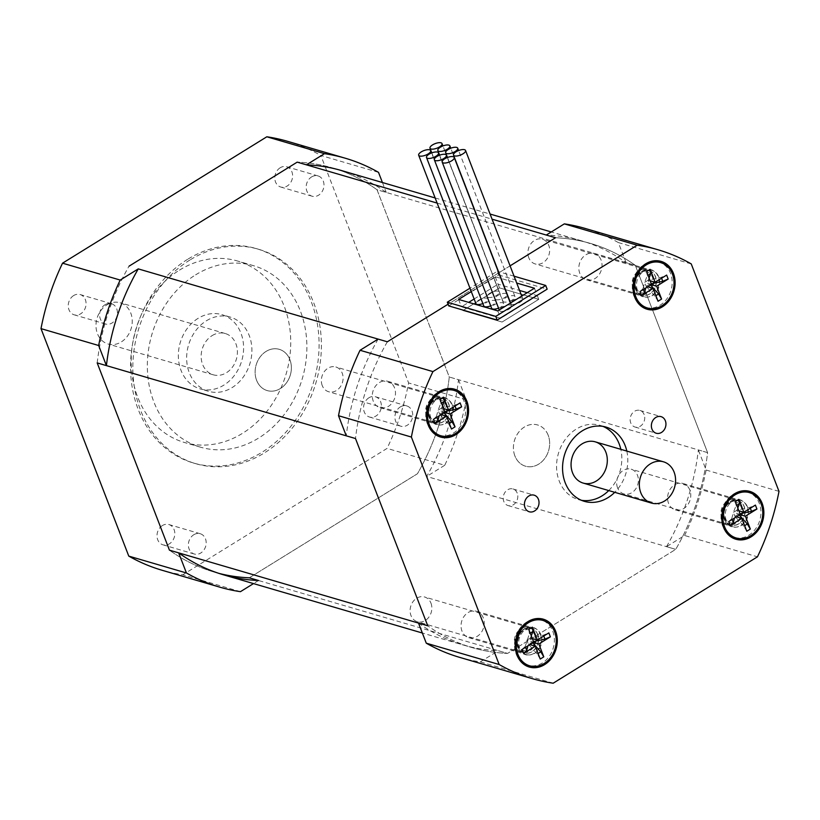 <?xml version="1.0" encoding="UTF-8"?>
<svg xmlns="http://www.w3.org/2000/svg" width="820" height="820" viewBox="0 0 820 820"><rect width="100%" height="100%" fill="white"/><g stroke="black" fill="none" stroke-linecap="round" stroke-linejoin="round"><path stroke-width="0.61" stroke-dasharray="4.1 3.07" d="M106.959 304.835A21.484 17.814 -73.7 0 1 120.15 302.764A21.484 17.814 -73.7 0 1 131.21 328.389A21.484 17.814 -73.7 0 1 108.076 344A21.484 17.814 -73.7 0 1 95.991 326.227A21.484 17.814 -73.7 0 1 106.959 304.835M603.007 426.39A38.673 32.062 106.3 0 0 600.055 425.334A38.673 32.062 106.3 0 0 558.42 453.45A38.673 32.062 106.3 0 0 578.326 499.575A38.673 32.062 106.3 0 0 581.38 500.272M608.747 490.565A38.673 32.062 106.3 0 0 620.812 449.329M626.808 451.082A38.673 32.062 -73.7 0 1 614.744 492.318M548.191 435.276A21.484 17.814 106.3 0 0 537.572 424.955A21.484 17.814 106.3 0 0 514.447 440.576A21.484 17.814 106.3 0 0 525.497 466.201A21.484 17.814 106.3 0 0 544.777 458.431A21.484 17.814 106.3 0 0 548.191 435.276M534.435 288.23L538.73 299.351L502.086 322.034L462.88 310.555L499.523 287.882L538.73 299.351L502.086 322.034L462.88 310.555L499.523 287.882L538.73 299.351L537.295 295.641L500.651 318.324L461.445 306.844L468.661 302.375M497.791 310.903L500.651 318.324M471.274 291.571L495.229 276.75L516.702 283.033M495.229 276.75L499.523 287.882L498.088 284.171L519.562 290.454M458.585 299.423L461.445 306.844M448.735 305.901L498.714 274.987L497.279 271.276L469.973 288.179M498.714 274.987L547.145 289.163M514.058 276.186L497.279 271.276M644.141 414.582A8.651 7.175 106.3 0 0 639.866 410.43A8.651 7.175 106.3 0 0 630.559 416.714A8.651 7.175 106.3 0 0 635.008 427.035A8.651 7.175 106.3 0 0 642.767 423.909A8.651 7.175 106.3 0 0 644.141 414.582M517.215 493.117A8.651 7.175 106.3 0 0 512.941 488.966A8.651 7.175 106.3 0 0 503.623 495.249A8.651 7.175 106.3 0 0 508.082 505.571A8.651 7.175 106.3 0 0 515.841 502.445A8.651 7.175 106.3 0 0 517.215 493.117M452.199 404.762A13.755 11.398 106.3 0 0 445.404 398.161A13.755 11.398 106.3 0 0 430.602 408.155A13.755 11.398 106.3 0 0 437.675 424.555A13.755 11.398 106.3 0 0 450.016 419.584A13.755 11.398 106.3 0 0 452.199 404.762M394.543 387.88A13.755 11.398 106.3 0 0 387.747 381.279A13.755 11.398 106.3 0 0 372.946 391.273A13.755 11.398 106.3 0 0 380.019 407.673A13.755 11.398 106.3 0 0 392.36 402.702A13.755 11.398 106.3 0 0 394.543 387.88M747.502 506.965A13.755 11.398 106.3 0 0 740.706 500.354A13.755 11.398 106.3 0 0 725.905 510.358A13.755 11.398 106.3 0 0 732.977 526.758A13.755 11.398 106.3 0 0 745.318 521.786A13.755 11.398 106.3 0 0 747.502 506.965M689.845 490.083A13.755 11.398 106.3 0 0 683.05 483.482A13.755 11.398 106.3 0 0 668.249 493.476A13.755 11.398 106.3 0 0 675.321 509.876A13.755 11.398 106.3 0 0 687.662 504.905A13.755 11.398 106.3 0 0 689.845 490.083M540.954 634.762A13.755 11.398 106.3 0 0 534.158 628.161A13.755 11.398 106.3 0 0 519.347 638.155A13.755 11.398 106.3 0 0 526.43 654.555A13.755 11.398 106.3 0 0 538.76 649.583A13.755 11.398 106.3 0 0 540.954 634.762M483.298 617.88A13.755 11.398 106.3 0 0 476.502 611.279A13.755 11.398 106.3 0 0 461.691 621.273A13.755 11.398 106.3 0 0 468.773 637.673A13.755 11.398 106.3 0 0 481.104 632.712A13.755 11.398 106.3 0 0 483.298 617.88M658.757 276.955A13.755 11.398 106.3 0 0 651.961 270.354A13.755 11.398 106.3 0 0 637.15 280.348A13.755 11.398 106.3 0 0 644.233 296.748A13.755 11.398 106.3 0 0 656.564 291.787A13.755 11.398 106.3 0 0 658.757 276.955M601.101 260.084A13.755 11.398 106.3 0 0 594.305 253.482A13.755 11.398 106.3 0 0 579.494 263.476A13.755 11.398 106.3 0 0 586.577 279.876A13.755 11.398 106.3 0 0 598.907 274.905A13.755 11.398 106.3 0 0 601.101 260.084M387.337 341.796A210.566 174.568 106.3 0 0 355.49 438.526A210.566 174.568 106.3 0 1 387.337 341.796M510.071 265.854L448.079 304.21L510.071 265.854M418.518 623.077A210.566 174.568 106.3 0 0 463.156 644.961L472.381 647.667A210.566 174.568 106.3 0 1 427.743 625.783A210.566 174.568 106.3 0 0 472.381 647.667A210.566 174.568 106.3 0 0 507.58 653.407L675.741 549.359A210.566 174.568 106.3 0 0 707.588 452.63L635.336 265.372A210.566 174.568 106.3 0 0 590.697 243.489A210.566 174.568 106.3 0 0 555.499 237.749A210.566 174.568 106.3 0 1 590.697 243.489A210.566 174.568 106.3 0 1 635.336 265.372L626.111 262.677A210.566 174.568 106.3 0 0 581.472 240.793A210.566 174.568 106.3 0 0 546.274 235.043M666.516 546.663A210.566 174.568 106.3 0 0 698.363 449.934L707.588 452.63L635.336 265.372L377.036 189.758L449.288 377.015A210.566 174.568 -73.7 0 1 417.441 473.745L249.28 577.803L417.441 473.745A210.566 174.568 106.3 0 0 449.288 377.015L458.513 379.721A210.566 174.568 -73.7 0 1 426.666 476.451L675.741 549.359L666.516 546.663L684.577 535.491L757.454 556.821M463.156 644.961A210.566 174.568 106.3 0 0 498.355 650.711L507.58 653.407L675.741 549.359A210.566 174.568 106.3 0 0 707.588 452.63L449.288 377.015L377.036 189.758A210.566 174.568 106.3 0 0 332.397 167.885A210.566 174.568 -73.7 0 1 377.036 189.758L386.261 192.464A210.566 174.568 -73.7 0 0 341.622 170.58L332.397 167.885A210.566 174.568 106.3 0 0 297.199 162.135A210.566 174.568 -73.7 0 1 332.397 167.885L341.622 170.58M378.112 339.09A210.566 174.568 106.3 0 0 346.265 435.82M459.538 657.332A223.46 185.258 106.3 0 0 480.294 661.883L553.172 683.214M480.294 661.883L498.355 650.711M684.577 535.491A223.46 185.258 106.3 0 0 706.122 470.044L698.363 449.934M626.111 262.677L618.352 242.566A223.46 185.258 106.3 0 0 585.091 228.421M618.352 242.566L691.229 263.896M706.122 470.044L779 491.375M206.394 320.784A38.673 32.062 -73.7 0 1 230.143 317.053A38.673 32.062 -73.7 0 1 250.049 363.178A38.673 32.062 -73.7 0 1 208.413 391.284A38.673 32.062 -73.7 0 1 186.663 359.293A38.673 32.062 -73.7 0 1 206.394 320.784M212.113 335.616A21.484 17.814 -73.7 0 1 225.315 333.545A21.484 17.814 -73.7 0 1 236.375 359.17A21.484 17.814 -73.7 0 1 213.241 374.791A21.484 17.814 -73.7 0 1 201.156 357.018A21.484 17.814 -73.7 0 1 212.113 335.616M198.091 318.355A38.673 32.062 106.3 0 0 178.36 356.864A38.673 32.062 106.3 0 0 200.111 388.854A38.673 32.062 106.3 0 0 241.746 360.749A38.673 32.062 106.3 0 0 221.841 314.624A38.673 32.062 106.3 0 0 198.091 318.355M266.08 351.421A21.484 17.814 -73.7 0 1 279.282 349.34A21.484 17.814 -73.7 0 1 290.341 374.965A21.484 17.814 -73.7 0 1 267.207 390.586A21.484 17.814 -73.7 0 1 255.122 372.813A21.484 17.814 -73.7 0 1 266.08 351.421M189.902 260.012A111.725 92.629 106.3 0 0 132.891 371.265A111.725 92.629 106.3 0 0 195.724 463.689A111.725 92.629 106.3 0 0 316.018 382.489A111.725 92.629 106.3 0 0 258.505 249.239A111.725 92.629 106.3 0 0 189.902 260.012M187.595 259.335A111.725 92.629 106.3 0 0 130.585 370.589A111.725 92.629 106.3 0 0 193.417 463.013A111.725 92.629 106.3 0 0 313.712 381.812A111.725 92.629 106.3 0 0 256.199 248.562A111.725 92.629 106.3 0 0 187.595 259.335M195.621 274.854A94.536 78.382 -73.7 0 1 253.677 265.731A94.536 78.382 -73.7 0 1 302.334 378.481A94.536 78.382 -73.7 0 1 200.551 447.197A94.536 78.382 -73.7 0 1 147.385 368.99A94.536 78.382 -73.7 0 1 195.621 274.854M179.477 270.128A94.536 78.382 -73.7 0 1 237.533 261.006A94.536 78.382 -73.7 0 1 286.19 373.756A94.536 78.382 -73.7 0 1 184.408 442.472A94.536 78.382 -73.7 0 1 131.241 364.264A94.536 78.382 -73.7 0 1 179.477 270.128M400.303 406.945A10.568 8.764 -73.7 0 1 406.792 405.931A10.568 8.764 -73.7 0 1 412.234 418.528A10.568 8.764 -73.7 0 1 400.857 426.215A10.568 8.764 -73.7 0 1 394.912 417.472A10.568 8.764 -73.7 0 1 400.303 406.945M368.938 397.772A10.568 8.764 106.3 0 0 363.547 408.288A10.568 8.764 106.3 0 0 369.492 417.031A10.568 8.764 106.3 0 0 380.869 409.354A10.568 8.764 106.3 0 0 375.427 396.747A10.568 8.764 106.3 0 0 368.938 397.772M105.001 304.743A10.568 8.764 -73.7 0 1 111.489 303.728A10.568 8.764 -73.7 0 1 116.932 316.335A10.568 8.764 -73.7 0 1 105.554 324.013A10.568 8.764 -73.7 0 1 99.609 315.269A10.568 8.764 -73.7 0 1 105.001 304.743M73.636 295.569A10.568 8.764 106.3 0 0 68.244 306.085A10.568 8.764 106.3 0 0 74.189 314.829A10.568 8.764 106.3 0 0 85.567 307.151A10.568 8.764 106.3 0 0 80.124 294.544A10.568 8.764 106.3 0 0 73.636 295.569M193.756 534.753A10.568 8.764 -73.7 0 1 200.244 533.728A10.568 8.764 -73.7 0 1 205.676 546.335A10.568 8.764 -73.7 0 1 194.309 554.012A10.568 8.764 -73.7 0 1 188.364 545.269A10.568 8.764 -73.7 0 1 193.756 534.753M162.391 525.569A10.568 8.764 106.3 0 0 156.999 536.085A10.568 8.764 106.3 0 0 162.944 544.828A10.568 8.764 106.3 0 0 174.311 537.151A10.568 8.764 106.3 0 0 168.879 524.544A10.568 8.764 106.3 0 0 162.391 525.569M311.559 176.946A10.568 8.764 -73.7 0 1 318.047 175.931A10.568 8.764 -73.7 0 1 323.48 188.528A10.568 8.764 -73.7 0 1 312.112 196.216A10.568 8.764 -73.7 0 1 306.167 187.472A10.568 8.764 -73.7 0 1 311.559 176.946M280.194 167.762A10.568 8.764 106.3 0 0 274.803 178.288A10.568 8.764 106.3 0 0 280.747 187.032A10.568 8.764 106.3 0 0 292.115 179.344A10.568 8.764 106.3 0 0 286.682 166.747A10.568 8.764 106.3 0 0 280.194 167.762M97.19 362.911A210.566 174.568 -73.7 0 1 129.037 266.182A210.566 174.568 106.3 0 0 97.19 362.911M218.714 573.323A210.566 174.568 -73.7 0 1 214.082 572.053A210.566 174.568 -73.7 0 1 169.443 550.169A210.566 174.568 106.3 0 0 214.082 572.053A210.566 174.568 106.3 0 0 249.28 577.803L507.58 653.407A210.566 174.568 106.3 0 1 472.381 647.667L422.351 633.019M258.505 580.499L253.503 583.594M240.445 591.671L182.788 574.789A223.46 185.258 -73.7 0 1 162.032 570.249M458.513 379.721L466.272 399.832A223.46 185.258 -73.7 0 1 444.727 465.278L387.071 448.396L182.788 574.789M444.727 465.278L426.666 476.451M382.428 182.522L386.261 192.464M466.272 399.832L408.616 382.95A223.46 185.258 -73.7 0 1 387.071 448.396M378.502 172.354L320.845 155.482L408.616 382.95M287.584 141.327A223.46 185.258 -73.7 0 1 320.845 155.482M256.588 380.275A21.484 17.814 -73.7 0 1 260.001 357.11A21.484 17.814 -73.7 0 1 279.282 349.34A21.484 17.814 -73.7 0 1 290.341 374.965A21.484 17.814 -73.7 0 1 267.207 390.586A21.484 17.814 -73.7 0 1 256.588 380.275M514.878 455.889A21.484 17.814 -73.7 0 1 518.302 432.724A21.484 17.814 -73.7 0 1 537.572 424.955A21.484 17.814 -73.7 0 1 548.631 450.58A21.484 17.814 -73.7 0 1 525.497 466.201A21.484 17.814 -73.7 0 1 514.878 455.889M437.142 203.093L492.061 219.176M527.209 292.689L537.295 295.641M474.144 298.982L498.088 284.171M509.876 301.155A6.447 2.439 -21.1 0 0 514.97 296.563A6.447 2.439 -21.1 0 0 508.072 296.604A6.447 2.439 -21.1 0 0 502.937 301.207A6.447 2.439 -21.1 0 0 503.962 301.975A6.447 2.439 -21.1 0 0 509.691 301.227M498.55 308.166A6.447 2.439 -21.1 0 0 503.644 303.574A6.447 2.439 -21.1 0 0 496.746 303.615A6.447 2.439 -21.1 0 0 491.61 308.217M490.708 305.87A6.447 2.439 -21.1 0 0 495.803 301.278A6.447 2.439 -21.1 0 0 488.904 301.319A6.447 2.439 -21.1 0 0 483.769 305.921M496.12 299.689A6.447 2.439 -21.1 0 0 503.336 298.285A6.447 2.439 -21.1 0 0 507.129 294.267A6.447 2.439 -21.1 0 0 500.231 294.308A6.447 2.439 -21.1 0 0 495.095 298.91A6.447 2.439 -21.1 0 0 496.12 299.689M511.803 304.271A6.447 2.439 -21.1 0 0 519.019 302.877A6.447 2.439 -21.1 0 0 522.811 298.859A6.447 2.439 -21.1 0 0 515.913 298.9A6.447 2.439 -21.1 0 0 510.778 303.502A6.447 2.439 -21.1 0 0 511.803 304.271M500.466 311.282A6.447 2.439 -21.1 0 0 507.693 309.878A6.447 2.439 -21.1 0 0 511.485 305.87A6.447 2.439 -21.1 0 0 504.587 305.911A6.447 2.439 -21.1 0 0 499.452 310.513A6.447 2.439 -21.1 0 0 500.466 311.282M482.867 303.574A6.447 2.439 -21.1 0 0 487.961 298.982A6.447 2.439 -21.1 0 0 481.063 299.023A6.447 2.439 -21.1 0 0 475.928 303.625M488.279 297.393A6.447 2.439 -21.1 0 0 495.495 295.989A6.447 2.439 -21.1 0 0 499.288 291.981A6.447 2.439 -21.1 0 0 492.389 292.012A6.447 2.439 -21.1 0 0 487.254 296.614A6.447 2.439 -21.1 0 0 488.279 297.393M427.374 423.909A23.636 19.598 -73.7 0 1 431.135 398.428A23.636 19.598 -73.7 0 1 452.332 389.889A23.636 19.598 -73.7 0 1 464.499 418.077A23.636 19.598 -73.7 0 1 439.048 435.256A23.636 19.598 -73.7 0 1 427.374 423.909M428.778 416.734A12.894 10.691 -73.7 0 1 430.828 402.835A12.894 10.691 -73.7 0 1 442.4 398.171A12.894 10.691 -73.7 0 1 449.032 413.546A12.894 10.691 -73.7 0 1 435.154 422.915A12.894 10.691 -73.7 0 1 428.778 416.734M451.492 429.044L448.478 424.012L449.339 423.479M448.478 424.012L439.602 414.161L439.171 415.842M441.15 414.612L439.602 414.161L438.075 410.205L440.637 403.707L440.032 399.371M433.452 419.379L436.455 416.427L436.793 417.308M436.455 416.427L438.075 410.205L441.631 408.011L454.69 405.141L460.102 402.886M444.993 412.234L438.075 410.205M441.498 403.173L440.637 403.707M442.513 405.787L441.631 408.011L443.159 411.968L444.696 412.419M443.589 408.575L441.631 408.011M455.028 406.023L454.69 405.141M444.758 411.609L443.159 411.968L443.968 412.87M443.159 411.968L439.602 414.161M429.29 415.361A10.742 8.907 -73.7 0 1 438.69 399.596A10.742 8.907 -73.7 0 1 444.881 415.658A10.742 8.907 -73.7 0 1 429.29 415.361M426.472 416.058A12.894 10.691 -73.7 0 1 428.522 402.159A12.894 10.691 -73.7 0 1 440.094 397.495A12.894 10.691 -73.7 0 1 446.726 412.87A12.894 10.691 -73.7 0 1 432.847 422.238A12.894 10.691 -73.7 0 1 426.472 416.058M322.229 385.543A12.894 10.691 -73.7 0 1 324.279 371.644A12.894 10.691 -73.7 0 1 335.851 366.981A12.894 10.691 -73.7 0 1 342.483 382.356A12.894 10.691 -73.7 0 1 328.605 391.724A12.894 10.691 -73.7 0 1 322.229 385.543M552.762 631.236A23.636 19.598 -73.7 0 1 549.01 656.717A23.636 19.598 -73.7 0 1 527.803 665.256A23.636 19.598 -73.7 0 1 515.636 637.068A23.636 19.598 -73.7 0 1 541.087 619.889A23.636 19.598 -73.7 0 1 552.762 631.236M537.52 634.362A12.894 10.691 -73.7 0 1 535.47 648.261A12.894 10.691 -73.7 0 1 523.898 652.915A12.894 10.691 -73.7 0 1 517.266 637.54A12.894 10.691 -73.7 0 1 531.145 628.171A12.894 10.691 -73.7 0 1 537.52 634.362M530.253 633.173L529.392 633.706L528.787 629.37M531.257 635.787L530.386 638.011L543.445 635.141L548.846 632.886M532.344 638.585L530.386 638.011L532.723 642.87M543.783 636.023L543.445 635.141M533.512 641.619L528.357 644.161L527.916 645.842M533.451 642.419L531.913 641.968M540.236 659.054L537.223 654.011L538.084 653.478M537.223 654.011L528.357 644.161L526.829 640.205L533.748 642.234M529.894 644.612L528.357 644.161M522.196 649.378L525.21 646.426L525.548 647.308M525.21 646.426L529.392 633.706M526.829 640.205L530.386 638.011M534.701 635.059A10.742 8.907 -73.7 0 1 525.302 650.813A10.742 8.907 -73.7 0 1 519.111 634.752A10.742 8.907 -73.7 0 1 534.701 635.059M535.214 633.686A12.894 10.691 -73.7 0 1 533.164 647.585A12.894 10.691 -73.7 0 1 521.592 652.248A12.894 10.691 -73.7 0 1 514.96 636.873A12.894 10.691 -73.7 0 1 528.838 627.495A12.894 10.691 -73.7 0 1 535.214 633.686M430.971 603.172A12.894 10.691 -73.7 0 1 428.921 617.07A12.894 10.691 -73.7 0 1 417.359 621.734A12.894 10.691 -73.7 0 1 410.717 606.349A12.894 10.691 -73.7 0 1 424.596 596.98A12.894 10.691 -73.7 0 1 430.971 603.172M722.676 526.112A23.636 19.598 -73.7 0 1 726.438 500.63A23.636 19.598 -73.7 0 1 747.635 492.092A23.636 19.598 -73.7 0 1 759.802 520.28A23.636 19.598 -73.7 0 1 734.351 537.459A23.636 19.598 -73.7 0 1 722.676 526.112M724.08 518.927A12.894 10.691 -73.7 0 1 726.13 505.028A12.894 10.691 -73.7 0 1 737.703 500.374A12.894 10.691 -73.7 0 1 744.334 515.749A12.894 10.691 -73.7 0 1 730.456 525.118A12.894 10.691 -73.7 0 1 724.08 518.927M746.794 531.247L743.781 526.214L744.642 525.681M743.781 526.214L734.904 516.364L734.474 518.035M736.452 516.815L734.904 516.364L733.377 512.408L735.95 505.909L735.335 501.573M728.755 521.582L731.758 518.619L732.096 519.511M731.758 518.619L733.377 512.408L736.934 510.204L749.992 507.344L755.404 505.089M740.296 514.437L733.377 512.408M736.801 505.376L735.95 505.909M737.816 507.98L736.934 510.204L738.461 514.16L739.999 514.611M738.892 510.778L736.934 510.204M750.331 508.226L749.992 507.344M740.06 513.812L738.461 514.16L739.271 515.062M738.461 514.16L734.904 516.364M724.593 517.563A10.742 8.907 -73.7 0 1 733.992 501.799A10.742 8.907 -73.7 0 1 740.183 517.861A10.742 8.907 -73.7 0 1 724.593 517.563M721.774 518.25A12.894 10.691 -73.7 0 1 723.824 504.361A12.894 10.691 -73.7 0 1 735.396 499.698A12.894 10.691 -73.7 0 1 742.028 515.073A12.894 10.691 -73.7 0 1 728.15 524.441A12.894 10.691 -73.7 0 1 721.774 518.25M617.532 487.736A12.894 10.691 -73.7 0 1 619.592 473.847A12.894 10.691 -73.7 0 1 631.154 469.183A12.894 10.691 -73.7 0 1 637.786 484.558A12.894 10.691 -73.7 0 1 623.907 493.927A12.894 10.691 -73.7 0 1 617.532 487.736M633.922 296.112A23.636 19.598 -73.7 0 1 637.683 270.631A23.636 19.598 -73.7 0 1 658.89 262.082A23.636 19.598 -73.7 0 1 671.047 290.28A23.636 19.598 -73.7 0 1 645.606 307.449A23.636 19.598 -73.7 0 1 633.922 296.112M635.336 288.927A12.894 10.691 -73.7 0 1 637.386 275.028A12.894 10.691 -73.7 0 1 648.948 270.374A12.894 10.691 -73.7 0 1 655.58 285.749A12.894 10.691 -73.7 0 1 641.701 295.118A12.894 10.691 -73.7 0 1 635.336 288.927M658.04 301.247L655.026 296.215L655.887 295.682M655.026 296.215L646.16 286.364L645.719 288.035M647.697 286.815L646.16 286.364L644.633 282.408L647.195 275.909L646.591 271.574M640 291.582L643.013 288.619L643.351 289.501M643.013 288.619L644.633 282.408L648.189 280.204L661.248 277.334L666.65 275.089M651.551 284.427L644.633 282.408M648.056 275.377L647.195 275.909M649.061 277.98L648.189 280.204L649.717 284.161L651.254 284.612M650.137 280.778L648.189 280.204M661.586 278.226L661.248 277.334M651.316 283.812L649.717 284.161L650.526 285.063M649.717 284.161L646.16 286.364M635.848 287.564A10.742 8.907 -73.7 0 1 645.237 271.799A10.742 8.907 -73.7 0 1 651.439 287.861A10.742 8.907 -73.7 0 1 635.848 287.564M633.03 288.25A12.894 10.691 -73.7 0 1 635.08 274.351A12.894 10.691 -73.7 0 1 646.642 269.698A12.894 10.691 -73.7 0 1 653.274 285.073A12.894 10.691 -73.7 0 1 639.395 294.441A12.894 10.691 -73.7 0 1 633.03 288.25M528.787 257.736A12.894 10.691 -73.7 0 1 530.837 243.837A12.894 10.691 -73.7 0 1 542.399 239.184A12.894 10.691 -73.7 0 1 549.041 254.559A12.894 10.691 -73.7 0 1 535.163 263.927A12.894 10.691 -73.7 0 1 528.787 257.736M428.983 416.785A12.894 10.691 106.3 0 0 435.348 422.976A12.894 10.691 106.3 0 0 446.92 418.313A12.894 10.691 106.3 0 0 448.97 404.424A12.894 10.691 106.3 0 0 442.595 398.233A12.894 10.691 106.3 0 0 431.033 402.886A12.894 10.691 106.3 0 0 428.983 416.785M429.629 417.872A14.155 11.736 -73.7 0 1 435.891 398.868A14.155 11.736 -73.7 0 1 451.574 404.291A14.155 11.736 -73.7 0 1 445.321 423.294A14.155 11.736 -73.7 0 1 429.629 417.872M537.715 634.424A12.894 10.691 106.3 0 0 531.339 628.233A12.894 10.691 106.3 0 0 519.778 632.886A12.894 10.691 106.3 0 0 517.727 646.785A12.894 10.691 106.3 0 0 524.103 652.976A12.894 10.691 106.3 0 0 535.665 648.323A12.894 10.691 106.3 0 0 537.715 634.424M540.329 634.29A14.155 11.736 -73.7 0 1 534.066 653.294A14.155 11.736 -73.7 0 1 518.383 647.872A14.155 11.736 -73.7 0 1 524.636 628.868A14.155 11.736 -73.7 0 1 540.329 634.29M724.285 518.988A12.894 10.691 106.3 0 0 730.651 525.179A12.894 10.691 106.3 0 0 742.223 520.515A12.894 10.691 106.3 0 0 744.273 506.616A12.894 10.691 106.3 0 0 737.897 500.436A12.894 10.691 106.3 0 0 726.335 505.089A12.894 10.691 106.3 0 0 724.285 518.988M724.931 520.064A14.155 11.736 -73.7 0 1 731.194 501.061A14.155 11.736 -73.7 0 1 746.876 506.493A14.155 11.736 -73.7 0 1 740.624 525.497A14.155 11.736 -73.7 0 1 724.931 520.064M635.531 288.988A12.894 10.691 106.3 0 0 641.906 295.18A12.894 10.691 106.3 0 0 653.468 290.516A12.894 10.691 106.3 0 0 655.518 276.617A12.894 10.691 106.3 0 0 649.143 270.426A12.894 10.691 106.3 0 0 637.581 275.089A12.894 10.691 106.3 0 0 635.531 288.988M636.187 290.065A14.155 11.736 -73.7 0 1 642.439 271.061A14.155 11.736 -73.7 0 1 658.122 276.494A14.155 11.736 -73.7 0 1 651.869 295.497A14.155 11.736 -73.7 0 1 636.187 290.065M225.315 333.545L120.15 302.764M213.241 374.791L108.076 344M578.326 499.575L584.322 501.327M600.055 425.334L606.052 427.097M635.008 427.035L656.226 433.247M639.866 410.43L661.084 416.642M508.082 505.571L529.289 511.782M512.941 488.966L534.158 495.177M380.019 407.673L437.675 424.555M387.747 381.279L445.404 398.161M675.321 509.876L732.977 526.758M683.05 483.482L740.706 500.354M468.773 637.673L526.43 654.555M476.502 611.279L534.158 628.161M586.577 279.876L644.233 296.748M594.305 253.482L651.961 270.354M581.472 240.793L551.276 231.957M230.143 317.053L221.841 314.624M208.413 391.284L200.111 388.854M193.417 463.013L195.724 463.689M256.199 248.562L258.505 249.239M253.677 265.731L237.533 261.006M200.551 447.197L184.408 442.472M406.792 405.931L375.427 396.747M400.857 426.215L369.492 417.031M111.489 303.728L80.124 294.544M105.554 324.013L74.189 314.829M200.244 533.728L168.879 524.544M194.309 554.012L162.944 544.828M318.047 175.931L286.682 166.747M312.112 196.216L280.747 187.032M223.306 574.748L214.082 572.053L223.306 574.748M435.154 197.958L490.073 214.04M499.288 291.981L442.933 145.939M487.254 296.614L431.791 152.879M487.961 298.982L431.607 152.95M511.485 305.87L510.409 303.092M499.452 310.513L499.257 309.991M522.811 298.859L521.735 296.082M510.778 303.502L510.583 302.98M507.129 294.267L450.774 148.236M495.095 298.91L439.633 155.175M495.803 301.278L439.448 155.246M503.644 303.574L447.289 157.542M514.97 296.563L458.616 150.531M502.937 301.207L447.474 157.471M435.154 422.915L435.348 422.976C429.075 419.092 427.097 414.059 429.403 407.858C430.797 401.318 435.194 398.11 442.595 398.233L442.4 398.171M454.178 390.433L452.332 389.889M440.893 435.789L439.048 435.256M440.094 397.495L335.851 366.981M432.847 422.238L328.605 391.724M523.898 652.915L518.404 647.298C516.457 644.909 517.236 640.03 520.741 632.671L523.016 630.303C524.605 628.468 527.383 627.782 531.339 628.233L531.145 628.171M542.932 620.432L541.087 619.889M529.648 665.799L527.803 665.256M528.838 627.495L424.596 596.98M521.592 652.248L417.359 621.734M730.456 525.118L730.651 525.179C724.378 521.294 722.399 516.262 724.706 510.06C726.1 503.521 730.497 500.313 737.897 500.436L737.703 500.374M749.48 492.625L747.635 492.092M736.196 537.992L734.351 537.459M735.396 499.698L631.154 469.183M728.15 524.441L623.907 493.927M641.701 295.118L641.906 295.18C635.623 291.295 633.645 286.252 635.961 280.061C637.355 273.521 641.752 270.303 649.143 270.426L648.948 270.374M660.736 262.625L658.89 262.082M647.451 307.992L645.606 307.449M646.642 269.698L542.399 239.184M639.395 294.441L535.163 263.927"/><path stroke-width="1.23" d="M650.301 463.894A21.484 17.814 -73.7 0 1 663.493 461.814A21.484 17.814 -73.7 0 1 674.553 487.439A21.484 17.814 -73.7 0 1 651.418 503.06A21.484 17.814 -73.7 0 1 639.333 485.286A21.484 17.814 -73.7 0 1 650.301 463.894M620.812 449.329A38.673 32.062 106.3 0 0 619.182 443.907A38.673 32.062 106.3 0 0 603.007 426.39M581.38 500.272A38.673 32.062 106.3 0 0 608.747 490.565M605.847 452.148A21.484 17.814 106.3 0 0 595.228 441.836A21.484 17.814 106.3 0 0 572.093 457.447A21.484 17.814 106.3 0 0 583.153 483.072A21.484 17.814 106.3 0 0 602.433 475.313A21.484 17.814 106.3 0 0 605.847 452.148M614.744 492.318A38.673 32.062 -73.7 0 1 584.322 501.327A38.673 32.062 -73.7 0 1 564.416 455.202A38.673 32.062 -73.7 0 1 606.052 427.097A38.673 32.062 -73.7 0 1 625.178 445.66A38.673 32.062 -73.7 0 1 626.808 451.082M516.702 283.033L534.435 288.23L497.791 310.903L458.585 299.423L471.274 291.571M545.71 285.452L547.145 289.163L497.166 320.087L448.735 305.901L447.31 302.201L495.741 316.377L545.71 285.452L514.058 276.186M497.166 320.087L495.741 316.377M469.973 288.179L447.31 302.201M665.358 420.793A8.651 7.175 -73.7 0 1 663.985 430.121A8.651 7.175 -73.7 0 1 656.226 433.247A8.651 7.175 -73.7 0 1 651.777 422.925A8.651 7.175 -73.7 0 1 661.084 416.642A8.651 7.175 -73.7 0 1 665.358 420.793M538.432 499.329A8.651 7.175 -73.7 0 1 537.059 508.656A8.651 7.175 -73.7 0 1 529.289 511.782A8.651 7.175 -73.7 0 1 524.841 501.461A8.651 7.175 -73.7 0 1 534.158 495.177A8.651 7.175 -73.7 0 1 538.432 499.329M466.857 401.154A24.928 20.664 -73.7 0 1 445.065 437.726A24.928 20.664 -73.7 0 1 430.684 400.457A24.928 20.664 -73.7 0 1 466.857 401.154M762.159 503.357A24.928 20.664 -73.7 0 1 740.368 539.919A24.928 20.664 -73.7 0 1 725.987 502.66A24.928 20.664 -73.7 0 1 762.159 503.357M555.611 631.154A24.928 20.664 -73.7 0 1 533.82 667.726A24.928 20.664 -73.7 0 1 519.439 630.457A24.928 20.664 -73.7 0 1 555.611 631.154M673.415 273.357A24.928 20.664 -73.7 0 1 651.623 309.919A24.928 20.664 -73.7 0 1 637.242 272.65A24.928 20.664 -73.7 0 1 673.415 273.357M218.714 573.323A210.566 174.568 -73.7 0 0 249.28 577.803L258.505 580.499A210.566 174.568 -73.7 0 1 223.306 574.748A210.566 174.568 -73.7 0 1 178.668 552.875L169.443 550.169L97.19 362.911L106.415 365.617A210.566 174.568 -73.7 0 1 138.262 268.888L387.337 341.796L448.079 304.21L387.337 341.796L378.112 339.09L360.052 350.273A223.46 185.258 106.3 0 0 338.506 415.719L346.265 435.82L355.49 438.526L427.743 625.783L418.518 623.077L426.277 643.188L499.154 664.518A223.46 185.258 106.3 0 0 532.416 678.673A223.46 185.258 106.3 0 0 553.172 683.214L757.454 556.821A223.46 185.258 106.3 0 0 779 491.375L691.229 263.896A223.46 185.258 106.3 0 0 657.968 249.751A223.46 185.258 106.3 0 0 637.212 245.211L432.929 371.603A223.46 185.258 106.3 0 0 411.384 437.05L499.154 664.518M492.061 219.176L555.499 237.749L510.071 265.854L555.499 237.749L546.274 235.043L564.334 223.87L637.212 245.211M338.506 415.719L411.384 437.05M426.277 643.188A223.46 185.258 106.3 0 0 459.538 657.332L532.416 678.673M657.968 249.751L585.091 228.421A223.46 185.258 106.3 0 0 564.334 223.87M360.052 350.273L432.929 371.603M437.142 203.093L297.199 162.135L129.037 266.182L297.199 162.135L306.424 164.83A210.566 174.568 -73.7 0 1 341.622 170.58L435.154 197.958M253.503 583.594L240.445 591.671A223.46 185.258 -73.7 0 1 219.688 587.12A223.46 185.258 -73.7 0 1 186.427 572.975L128.771 556.103L41 328.625A223.46 185.258 -73.7 0 1 62.545 263.179L266.828 136.786A223.46 185.258 -73.7 0 1 287.584 141.327L345.24 158.209A223.46 185.258 -73.7 0 1 378.502 172.354L382.428 182.522M106.415 365.617L98.656 345.507L41 328.625M186.427 572.975L178.668 552.875M98.656 345.507A223.46 185.258 -73.7 0 1 120.202 280.061L138.262 268.888M306.424 164.83L324.484 153.658A223.46 185.258 -73.7 0 1 345.24 158.209M219.688 587.12L162.032 570.249A223.46 185.258 -73.7 0 1 128.771 556.103M324.484 153.658L266.828 136.786M120.202 280.061L62.545 263.179M97.19 362.911L169.443 550.169L427.743 625.783L355.49 438.526L97.19 362.911M519.562 290.454L527.209 292.689M468.661 302.375L474.144 298.982M434.354 159.828A6.447 2.439 -21.1 0 0 435.369 160.597A6.447 2.439 -21.1 0 0 442.595 159.203A6.447 2.439 -21.1 0 0 446.387 155.185A6.447 2.439 -21.1 0 0 439.489 155.226A6.447 2.439 -21.1 0 0 434.354 159.828L491.61 308.217A6.447 2.439 -21.1 0 0 492.625 308.986A6.447 2.439 -21.1 0 0 498.55 308.166M426.513 157.532A6.447 2.439 -21.1 0 0 427.527 158.301A6.447 2.439 -21.1 0 0 434.754 156.907A6.447 2.439 -21.1 0 0 438.546 152.889A6.447 2.439 -21.1 0 0 431.648 152.93A6.447 2.439 -21.1 0 0 426.513 157.532L483.769 305.921A6.447 2.439 -21.1 0 0 484.784 306.69A6.447 2.439 -21.1 0 0 490.708 305.87M418.671 155.236A6.447 2.439 -21.1 0 0 419.686 156.005A6.447 2.439 -21.1 0 0 426.912 154.611A6.447 2.439 -21.1 0 0 430.705 150.593A6.447 2.439 -21.1 0 0 423.807 150.634A6.447 2.439 -21.1 0 0 418.671 155.236L475.928 303.625A6.447 2.439 -21.1 0 0 476.943 304.394A6.447 2.439 -21.1 0 0 482.867 303.574M431.012 149.004A6.447 2.439 -21.1 0 0 438.239 147.6A6.447 2.439 -21.1 0 0 442.031 143.592A6.447 2.439 -21.1 0 0 435.133 143.633A6.447 2.439 -21.1 0 0 429.998 148.225A6.447 2.439 -21.1 0 0 431.012 149.004M443.21 162.893A6.447 2.439 -21.1 0 0 450.436 161.499A6.447 2.439 -21.1 0 0 454.229 157.481A6.447 2.439 -21.1 0 0 447.33 157.522A6.447 2.439 -21.1 0 0 442.195 162.124A6.447 2.439 -21.1 0 0 443.21 162.893M454.536 155.892A6.447 2.439 -21.1 0 0 461.762 154.488A6.447 2.439 -21.1 0 0 465.555 150.47A6.447 2.439 -21.1 0 0 458.657 150.511A6.447 2.439 -21.1 0 0 453.521 155.113A6.447 2.439 -21.1 0 0 454.536 155.892M438.854 151.3A6.447 2.439 -21.1 0 0 446.08 149.896A6.447 2.439 -21.1 0 0 449.872 145.888A6.447 2.439 -21.1 0 0 442.974 145.919A6.447 2.439 -21.1 0 0 437.839 150.521A6.447 2.439 -21.1 0 0 438.854 151.3M446.695 153.596A6.447 2.439 -21.1 0 0 453.921 152.192A6.447 2.439 -21.1 0 0 457.714 148.184A6.447 2.439 -21.1 0 0 450.815 148.215A6.447 2.439 -21.1 0 0 445.68 152.817A6.447 2.439 -21.1 0 0 446.695 153.596M449.339 423.479L452.035 421.808L455.038 426.851L451.492 429.044L446.521 416.191L434.979 423.335L433.452 419.379L444.993 412.234L440.032 399.371L443.589 397.177L448.55 410.031L460.102 402.886L461.629 406.843L450.077 413.987L455.038 426.851M429.219 424.452A23.636 19.598 -73.7 0 1 432.981 398.971A23.636 19.598 -73.7 0 1 454.178 390.433A23.636 19.598 -73.7 0 1 466.344 418.62A23.636 19.598 -73.7 0 1 440.893 435.789A23.636 19.598 -73.7 0 1 429.219 424.452M446.521 416.191L441.15 414.612M436.793 417.308L437.982 420.383L434.979 423.335M439.171 415.842L437.982 420.383M443.589 397.177L444.194 401.503L441.498 403.173M444.194 401.503L442.513 405.787M448.55 410.031L443.589 408.575M461.629 406.843L456.217 409.098L455.028 406.023M456.217 409.098L444.758 411.609M444.696 412.419L450.077 413.987M443.968 412.87L452.035 421.808M532.344 627.177L537.305 640.03L548.846 632.886L550.374 636.843L538.832 643.987L543.793 656.851L540.236 659.054L535.275 646.191L523.724 653.335L522.196 649.378L533.748 642.234L528.787 629.37L532.344 627.177L532.949 631.513L530.253 633.173M554.607 631.779A23.636 19.598 -73.7 0 1 550.855 657.25A23.636 19.598 -73.7 0 1 529.648 665.799A23.636 19.598 -73.7 0 1 517.481 637.611A23.636 19.598 -73.7 0 1 542.932 620.432A23.636 19.598 -73.7 0 1 554.607 631.779M532.949 631.513L531.257 635.787M537.305 640.03L532.344 638.585M550.374 636.843L544.972 639.098L543.783 636.023M544.972 639.098L533.512 641.619M538.832 643.987L533.451 642.419M538.084 653.478L540.78 651.818L543.793 656.851M535.275 646.191L529.894 644.612M532.723 642.87L540.78 651.818M525.548 647.308L526.737 650.383L523.724 653.335M527.916 645.842L526.737 650.383M744.642 525.681L747.338 524.011L750.341 529.054L746.794 531.247L741.823 518.394L730.282 525.538L728.755 521.582L740.296 514.437L735.335 501.573L738.892 499.37L743.853 512.233L755.404 505.089L756.932 509.046L745.38 516.19L750.341 529.054M724.521 526.645A23.636 19.598 -73.7 0 1 728.283 501.174A23.636 19.598 -73.7 0 1 749.48 492.625A23.636 19.598 -73.7 0 1 761.647 520.813A23.636 19.598 -73.7 0 1 736.196 537.992A23.636 19.598 -73.7 0 1 724.521 526.645M741.823 518.394L736.452 516.815M732.096 519.511L733.285 522.576L730.282 525.538M734.474 518.035L733.285 522.576M738.892 499.37L739.496 503.705L736.801 505.376M739.496 503.705L737.816 507.98M743.853 512.233L738.892 510.778M756.932 509.046L751.52 511.301L750.331 508.226M751.52 511.301L740.06 513.812M739.999 514.611L745.38 516.19M739.271 515.062L747.338 524.011M655.887 295.682L658.583 294.011L661.596 299.054L658.04 301.247L653.079 288.384L641.527 295.538L640 291.582L651.551 284.427L646.591 271.574L650.137 269.37L655.108 282.234L666.65 275.089L668.177 279.046L656.635 286.19L661.596 299.054M635.766 296.645A23.636 19.598 -73.7 0 1 639.528 271.164A23.636 19.598 -73.7 0 1 660.736 262.625A23.636 19.598 -73.7 0 1 672.892 290.813A23.636 19.598 -73.7 0 1 647.451 307.992A23.636 19.598 -73.7 0 1 635.766 296.645M653.079 288.384L647.697 286.815M643.351 289.501L644.53 292.576L641.527 295.538M645.719 288.035L644.53 292.576M650.137 269.37L650.752 273.706L648.056 275.377M650.752 273.706L649.061 277.98M655.108 282.234L650.137 280.778M668.177 279.046L662.775 281.291L661.586 278.226M662.775 281.291L651.316 283.812M651.254 284.612L656.635 286.19M650.526 285.063L658.583 294.011M663.493 461.814L595.228 441.836M651.418 503.06L583.153 483.072M490.073 214.04L551.276 231.957M223.306 574.748L422.351 633.019M442.933 145.939L442.031 143.592M431.791 152.879L429.998 148.225M431.607 152.95L430.705 150.593M510.409 303.092L454.229 157.481M499.257 309.991L442.195 162.124M521.735 296.082L465.555 150.47M510.583 302.98L453.521 155.113M450.774 148.236L449.872 145.888M439.633 155.175L437.839 150.521M439.448 155.246L438.546 152.889M447.289 157.542L446.387 155.185M458.616 150.531L457.714 148.184M447.474 157.471L445.68 152.817"/></g></svg>
